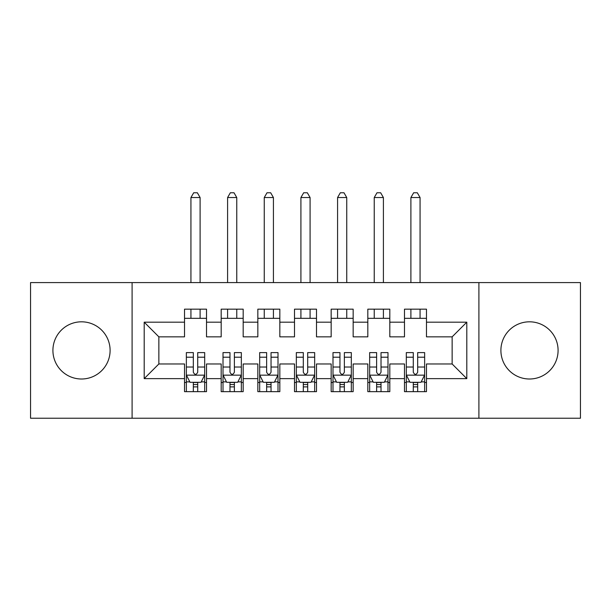 <?xml version="1.0" encoding="UTF-8"?>
<svg xmlns="http://www.w3.org/2000/svg" width="611" height="611" viewBox="0 0 611 611"><rect width="100%" height="100%" fill="white"/><g stroke="black" fill="none" stroke-linecap="round" stroke-linejoin="round"><path stroke-width="0.92" d="M529.493 321.814A28.595 28.595 0 0 0 500.898 350.409A28.595 28.595 0 0 0 529.493 379.003A28.595 28.595 0 0 0 558.087 350.409A28.595 28.595 0 0 0 529.493 321.814M81.507 321.814A28.595 28.595 0 0 0 52.913 350.409A28.595 28.595 0 0 0 81.507 379.003A28.595 28.595 0 0 0 110.102 350.409A28.595 28.595 0 0 0 81.507 321.814M478.902 418.23L580.45 418.23L580.45 282.588L478.902 282.588L478.902 418.23L132.098 418.23L132.098 282.588L30.55 282.588L30.55 418.23L132.098 418.23M478.902 282.588L132.098 282.588M144.196 378.637L144.196 322.18L184.522 322.18L184.522 336.844L158.86 336.844L158.86 363.973L144.196 378.637L184.522 378.637L184.522 391.651L206.518 391.651L206.518 378.637L221.182 378.637L221.182 391.651L243.178 391.651L243.178 378.637L257.842 378.637L257.842 391.651L279.838 391.651L279.838 378.637L294.502 378.637L294.502 391.651L316.498 391.651L316.498 378.637L331.162 378.637L331.162 391.651L353.158 391.651L353.158 378.637L367.822 378.637L367.822 391.651L389.818 391.651L389.818 378.637L404.482 378.637L404.482 391.651L426.478 391.651L426.478 363.973L452.14 363.973L452.14 336.844L426.478 336.844L426.478 322.18L466.804 322.18L466.804 378.637L426.478 378.637M426.478 322.18L426.478 309.166L404.482 309.166L404.482 322.18L389.818 322.18L389.818 309.166L367.822 309.166L367.822 322.18L353.158 322.18L353.158 309.166L331.162 309.166L331.162 322.18L316.498 322.18L316.498 309.166L294.502 309.166L294.502 322.18L279.838 322.18L279.838 309.166L257.842 309.166L257.842 322.18L243.178 322.18L243.178 309.166L221.182 309.166L221.182 322.18L206.518 322.18L206.518 309.166L184.522 309.166L184.522 322.18M389.818 378.637L389.818 363.973L404.482 363.973L404.482 378.637M466.804 322.18L452.14 336.844M353.158 378.637L353.158 363.973L367.822 363.973L367.822 378.637M404.482 322.18L404.482 336.844L389.818 336.844L389.818 322.18M316.498 378.637L316.498 363.973L331.162 363.973L331.162 378.637M367.822 322.18L367.822 336.844L353.158 336.844L353.158 322.18M279.838 378.637L279.838 363.973L294.502 363.973L294.502 378.637M331.162 322.18L331.162 336.844L316.498 336.844L316.498 322.18M243.178 378.637L243.178 363.973L257.842 363.973L257.842 378.637M294.502 322.18L294.502 336.844L279.838 336.844L279.838 322.18M206.518 378.637L206.518 363.973L221.182 363.973L221.182 378.637M257.842 322.18L257.842 336.844L243.178 336.844L243.178 322.18M158.86 363.973L184.522 363.973L184.522 378.637M221.182 322.18L221.182 336.844L206.518 336.844L206.518 322.18M404.482 318.331L426.478 318.331M367.822 318.331L389.818 318.331M331.162 318.331L353.158 318.331M294.502 318.331L316.498 318.331M257.842 318.331L279.838 318.331M221.182 318.331L243.178 318.331M184.522 318.331L206.518 318.331M184.522 382.486L186.355 382.486M204.685 382.486L206.518 382.486M221.182 382.486L223.015 382.486M241.345 382.486L243.178 382.486M257.842 382.486L259.675 382.486M278.005 382.486L279.838 382.486M294.502 382.486L296.335 382.486M314.665 382.486L316.498 382.486M331.162 382.486L332.995 382.486M351.325 382.486L353.158 382.486M367.822 382.486L369.655 382.486M387.985 382.486L389.818 382.486M404.482 382.486L406.315 382.486M424.645 382.486L426.478 382.486M144.196 322.18L158.86 336.844M452.14 363.973L466.804 378.637M193.32 386.885L197.72 386.885M186.355 357.206L193.32 357.206L193.32 352.608L186.355 352.608L186.355 374.971L190.021 382.303L201.019 382.303L204.685 374.971L204.685 352.608L197.72 352.608L197.72 357.206L204.685 357.206M204.685 374.971L204.685 391.651M186.355 374.971L186.355 391.651M197.72 382.303L197.72 391.651M193.32 391.651L193.32 382.303M193.32 357.206L193.32 372.221C194.787 375.047 196.253 375.047 197.72 372.221L197.72 357.206M193.32 382.486L197.72 382.486M200.103 318.331L200.103 309.166M200.103 282.588L200.103 197.536L190.938 197.536L190.938 282.588M190.938 318.331L190.938 309.166M190.938 197.536L193.687 192.771L197.353 192.771L200.103 197.536M229.98 386.885L234.38 386.885M223.015 357.206L229.98 357.206L229.98 352.608L223.015 352.608L223.015 374.971L226.681 382.303L237.679 382.303L241.345 374.971L241.345 352.608L234.38 352.608L234.38 357.206L241.345 357.206M241.345 374.971L241.345 391.651M223.015 374.971L223.015 391.651M234.38 382.303L234.38 391.651M229.98 391.651L229.98 382.303M229.98 357.206L229.98 372.221C231.447 375.047 232.913 375.047 234.38 372.221L234.38 357.206M229.98 382.486L234.38 382.486M236.763 318.331L236.763 309.166M236.763 282.588L236.763 197.536L227.598 197.536L227.598 282.588M227.598 318.331L227.598 309.166M227.598 197.536L230.347 192.771L234.013 192.771L236.763 197.536M266.64 386.885L271.04 386.885M259.675 357.206L266.64 357.206L266.64 352.608L259.675 352.608L259.675 374.971L263.341 382.303L274.339 382.303L278.005 374.971L278.005 352.608L271.04 352.608L271.04 357.206L278.005 357.206M278.005 374.971L278.005 391.651M259.675 374.971L259.675 391.651M271.04 382.303L271.04 391.651M266.64 391.651L266.64 382.303M266.64 357.206L266.64 372.221C268.107 375.047 269.573 375.047 271.04 372.221L271.04 357.206M266.64 382.486L271.04 382.486M273.423 318.331L273.423 309.166M273.423 282.588L273.423 197.536L264.257 197.536L264.257 282.588M264.257 318.331L264.257 309.166M264.257 197.536L267.007 192.771L270.673 192.771L273.423 197.536M303.3 386.885L307.7 386.885M296.335 357.206L303.3 357.206L303.3 352.608L296.335 352.608L296.335 374.971L300.001 382.303L310.999 382.303L314.665 374.971L314.665 352.608L307.7 352.608L307.7 357.206L314.665 357.206M314.665 374.971L314.665 391.651M296.335 374.971L296.335 391.651M307.7 382.303L307.7 391.651M303.3 391.651L303.3 382.303M303.3 357.206L303.3 372.221C304.767 375.047 306.233 375.047 307.7 372.221L307.7 357.206M303.3 382.486L307.7 382.486M310.083 318.331L310.083 309.166M310.083 282.588L310.083 197.536L300.918 197.536L300.918 282.588M300.918 318.331L300.918 309.166M300.918 197.536L303.667 192.771L307.333 192.771L310.083 197.536M339.96 386.885L344.36 386.885M332.995 357.206L339.96 357.206L339.96 352.608L332.995 352.608L332.995 374.971L336.661 382.303L347.659 382.303L351.325 374.971L351.325 352.608L344.36 352.608L344.36 357.206L351.325 357.206M351.325 374.971L351.325 391.651M332.995 374.971L332.995 391.651M344.36 382.303L344.36 391.651M339.96 391.651L339.96 382.303M339.96 357.206L339.96 372.221C341.427 375.047 342.893 375.047 344.36 372.221L344.36 357.206M339.96 382.486L344.36 382.486M346.743 318.331L346.743 309.166M346.743 282.588L346.743 197.536L337.578 197.536L337.578 282.588M337.578 318.331L337.578 309.166M337.578 197.536L340.327 192.771L343.993 192.771L346.743 197.536M376.62 386.885L381.02 386.885M369.655 357.206L376.62 357.206L376.62 352.608L369.655 352.608L369.655 374.971L373.321 382.303L384.319 382.303L387.985 374.971L387.985 352.608L381.02 352.608L381.02 357.206L387.985 357.206M387.985 374.971L387.985 391.651M369.655 374.971L369.655 391.651M381.02 382.303L381.02 391.651M376.62 391.651L376.62 382.303M376.62 357.206L376.62 372.221C378.087 375.047 379.553 375.047 381.02 372.221L381.02 357.206M376.62 382.486L381.02 382.486M383.403 318.331L383.403 309.166M383.403 282.588L383.403 197.536L374.238 197.536L374.238 282.588M374.238 318.331L374.238 309.166M374.238 197.536L376.987 192.771L380.653 192.771L383.403 197.536M413.28 386.885L417.68 386.885M406.315 357.206L413.28 357.206L413.28 352.608L406.315 352.608L406.315 374.971L409.981 382.303L420.979 382.303L424.645 374.971L424.645 352.608L417.68 352.608L417.68 357.206L424.645 357.206M424.645 374.971L424.645 391.651M406.315 374.971L406.315 391.651M417.68 382.303L417.68 391.651M413.28 391.651L413.28 382.303M413.28 357.206L413.28 372.221C414.747 375.047 416.213 375.047 417.68 372.221L417.68 357.206M413.28 382.486L417.68 382.486M420.062 318.331L420.062 309.166M420.062 282.588L420.062 197.536L410.898 197.536L410.898 282.588M410.898 318.331L410.898 309.166M410.898 197.536L413.647 192.771L417.313 192.771L420.062 197.536M186.447 375.154L204.593 375.154M204.685 381.86L201.24 381.86M189.8 381.86L186.355 381.86M197.72 367.028L204.685 367.028M186.355 367.028L193.32 367.028M193.32 384.556L197.72 384.556M223.107 375.154L241.253 375.154M241.345 381.86L237.9 381.86M226.46 381.86L223.015 381.86M234.38 367.028L241.345 367.028M223.015 367.028L229.98 367.028M229.98 384.556L234.38 384.556M259.767 375.154L277.913 375.154M278.005 381.86L274.56 381.86M263.12 381.86L259.675 381.86M271.04 367.028L278.005 367.028M259.675 367.028L266.64 367.028M266.64 384.556L271.04 384.556M296.427 375.154L314.573 375.154M314.665 381.86L311.22 381.86M299.78 381.86L296.335 381.86M307.7 367.028L314.665 367.028M296.335 367.028L303.3 367.028M303.3 384.556L307.7 384.556M333.087 375.154L351.233 375.154M351.325 381.86L347.88 381.86M336.44 381.86L332.995 381.86M344.36 367.028L351.325 367.028M332.995 367.028L339.96 367.028M339.96 384.556L344.36 384.556M369.747 375.154L387.893 375.154M387.985 381.86L384.54 381.86M373.1 381.86L369.655 381.86M381.02 367.028L387.985 367.028M369.655 367.028L376.62 367.028M376.62 384.556L381.02 384.556M406.407 375.154L424.553 375.154M424.645 381.86L421.2 381.86M409.76 381.86L406.315 381.86M417.68 367.028L424.645 367.028M406.315 367.028L413.28 367.028M413.28 384.556L417.68 384.556"/></g></svg>
